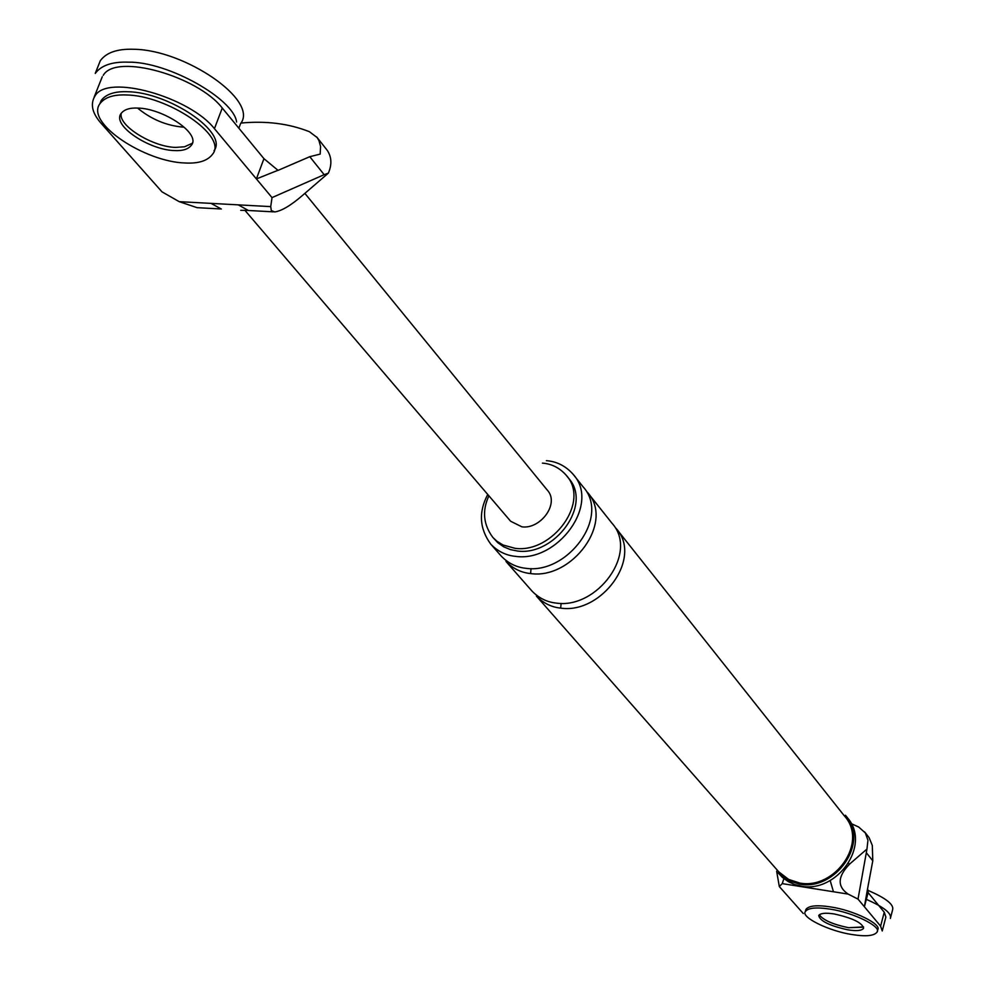 <?xml version="1.0" encoding="UTF-8"?>
<svg xmlns="http://www.w3.org/2000/svg" width="985" height="985" viewBox="0 0 985 985"><rect width="100%" height="100%" fill="white"/><g stroke="black" fill="none" stroke-linecap="round" stroke-linejoin="round"><path stroke-width="1.48" d="M240.882 123.063C266.036 120.687 288.9 123.568 309.438 131.719L317.133 137.543L318.955 140.596L320.568 146.469L320.174 154.103L309.782 156.689L278.053 170.38L263.943 158.671L222.265 108.042L214.422 128.666C190.13 97.343 107.759 73.432 95.077 95.841C89.943 104.078 92.171 113.497 101.775 124.073L161.996 191.841L179.184 201.654L238.235 204.855L248.503 210.531M238.235 204.855L270.727 206.616L272.02 197.616L324.163 174.677L309.782 156.689M214.422 128.666L272.02 197.616M175.687 147.405L184.564 146.777L191.127 143.785L184.564 146.777L175.687 147.405C152.835 147.036 117.51 125.464 121.315 113.14C117.51 125.464 152.835 147.036 175.687 147.405M210.999 203.378L221.366 209.042M220.234 208.931L197.086 207.663L179.184 201.654M270.727 206.616L271.294 210.544L274.704 211.947C281.624 210.962 290.883 205.459 302.481 195.449L328.362 173.138L324.163 174.677M263.943 158.671L256.396 178.925L277.979 170.282M222.265 108.042C198.17 76.485 116.033 52.661 103.228 75.365M137.568 108.067C151.382 119.407 166.687 125.772 183.469 127.151C166.687 125.772 151.382 119.407 137.568 108.067M304.882 193.38L547.278 490.099C559.899 503.47 540.519 529.438 521.927 526.84L510.649 521.262L244.945 210.359M328.362 173.138C332.019 164.643 331.662 157.071 327.291 150.409M868.13 892.632L864.387 906.742L867.613 888.519L868.13 892.632L884.259 912.221L880.602 926.146L858.009 899.108L848.11 894.084L782.238 883.619L779.307 886.549L776.648 871.208M803.28 913.526L779.307 886.549M880.602 926.146L882.24 930.973M863.574 926.947L848.516 927.698C832.99 924.447 823.275 920.175 819.372 914.893M848.11 894.084C836.979 886.451 837.57 876.367 849.883 863.82L866.972 849.045L858.009 899.108M866.615 853.084L872.784 860.804L867.613 888.519M866.972 849.045L867.945 840.205L865.347 832.978L858.698 827.018L851.089 823.558M488.905 495.824C481.997 510.686 483.303 524.549 492.857 537.441L496.871 541.196L503.064 545L515.007 548.313C552.08 553.668 590.975 501.87 566.092 475.115C559.578 467.85 551.698 463.849 542.427 463.11M847.075 817.365C871.959 844.687 837.041 893.124 801.347 886.217L794.686 884.555L788.222 881.6L782.312 877.315L777.904 872.661L788.012 880.418L799.574 884.173C835.317 891.093 870.284 842.581 845.376 815.235L846.46 816.639M799.882 883.065C834.664 889.775 868.684 842.569 844.428 815.962L616.007 528.292C643.377 557.916 601.219 614.357 560.637 608.114C551.317 607.142 543.227 603.115 536.382 596.06L778.766 871.836L788.616 879.408L799.882 883.065M487.747 494.458C478.402 512.101 479.436 528.686 490.825 544.225C497.794 551.403 506.056 555.454 515.611 556.377C557.227 562.46 600.948 504.308 573.073 474.228C565.735 466.004 556.833 461.485 546.367 460.66M492.857 537.441L497.819 542.71L503.791 546.86L510.427 549.605L517.334 550.997C554.358 556.365 593.192 504.64 568.32 477.91L566.092 475.115M872.784 860.804L872.304 845.413L869.053 837.558M884.259 912.221L885.884 917.109M782.238 883.619L783.9 878.645M830.244 880.775L833.458 891.757M490.825 544.225L501.328 556.193C508.272 563.334 516.497 567.372 526.002 568.32C567.372 574.427 610.737 516.682 582.985 486.701L573.073 474.228M531.949 591.025C538.82 598.092 546.921 602.118 556.254 603.091C596.947 609.321 639.253 552.708 611.833 523.047L587.331 492.192C615.046 522.124 571.842 579.697 530.57 573.565C521.09 572.617 512.889 568.579 505.958 561.45L531.949 591.025M214.028 150.693C228.582 132.396 168.423 92.184 127.681 91.728C114.777 91.199 105.937 94.141 101.147 100.556L99.879 103.757C85.264 122.94 145.029 161.996 185.192 162.993C198.638 163.732 207.835 160.74 212.76 153.98C227.535 135.77 167.253 95.459 126.4 94.966C113.497 94.425 104.656 97.355 99.879 103.757M137.728 108.067C129.589 107.71 124.024 109.557 121.02 113.595C111.871 125.464 149.277 150.016 174.456 150.582C182.804 151.025 188.504 149.154 191.57 144.98C200.78 133.48 163.178 108.436 137.728 108.067M877.13 932.007L877.697 929.84C882.289 924.336 853.379 910.152 830.614 906.939C816.836 904.809 808.587 905.671 805.865 909.512L805.287 911.679C800.805 917.306 829.382 931.219 851.988 934.531C865.95 936.76 874.323 935.91 877.13 932.007C881.71 926.528 852.788 912.344 830.023 909.118C816.245 906.988 807.995 907.838 805.287 911.679M819.311 914.72C822.955 920.027 832.682 924.361 848.516 927.698L863.242 927.205M834.221 913.969C825.578 912.627 820.407 913.157 818.707 915.558C819.963 921.037 829.715 925.801 847.937 929.852C856.642 931.231 861.863 930.702 863.599 928.264C862.343 922.785 852.542 918.02 834.221 913.969M238.85 128.198L240.574 123.642C259.227 100.433 184.404 49.435 133.344 49.275C117.35 48.745 106.331 52.55 100.322 60.688L95.237 73.419C101.233 65.355 112.228 61.599 128.247 62.166C167.487 61.378 233.716 98.759 236.622 122.017M866.344 899.391C883.853 907.025 891.856 913.378 890.354 918.451L892.607 909.808C894.134 904.575 885.884 898.086 867.847 890.329M849.883 863.82L848.307 863.586M561.13 603.411L560.637 608.114M531.063 568.616L530.57 573.565M247.333 210.421L240.722 210.322M94.104 97.232L102.255 76.781M326.872 149.88L316.702 136.989M273.461 211.861L249.34 210.531M882.338 930.591L885.847 917.22M868.696 837.115L864.534 831.832M191.57 144.98L192.395 142.825"/></g></svg>

